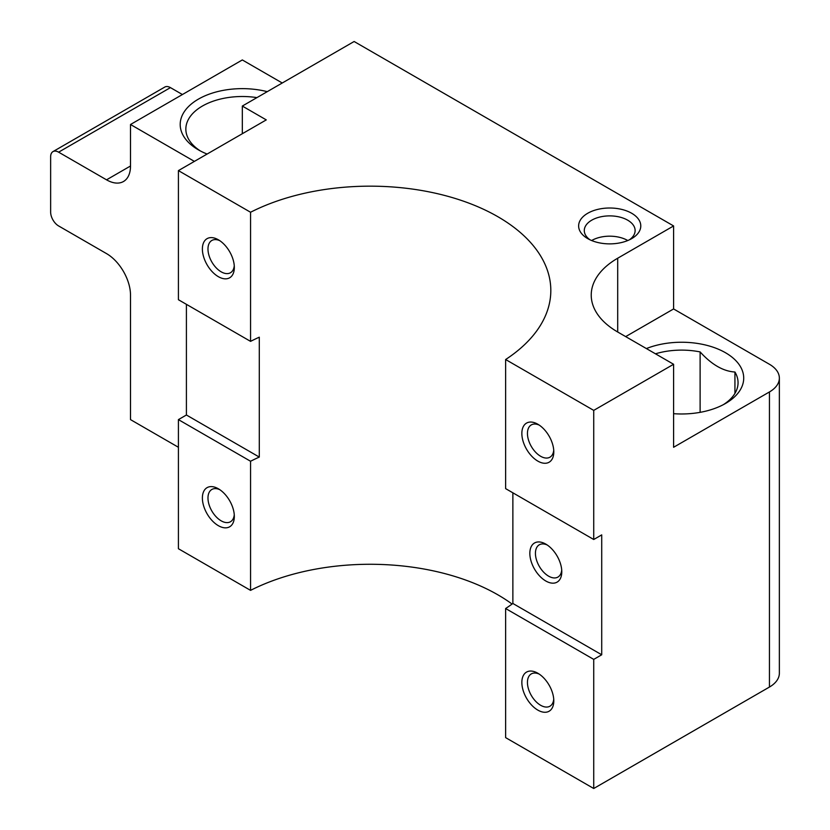 <?xml version="1.0" encoding="UTF-8"?>
<svg xmlns="http://www.w3.org/2000/svg" width="830" height="830" viewBox="0 0 830 830"><rect width="100%" height="100%" fill="white"/><g stroke="black" fill="none" stroke-linecap="round" stroke-linejoin="round"><path stroke-width="1.25" d="M723.418 404.625A56.471 32.609 0 0 0 738.057 382.723A56.471 32.609 0 0 0 734.934 372.016C723.262 371.311 711.663 364.609 700.115 351.92A56.471 32.609 0 0 0 655.472 353.808M700.115 351.92L700.115 412.344M734.934 393.42L734.934 372.016M547.281 545.03A18.634 10.759 -120 0 0 539.293 544.802A18.634 10.759 -120 0 0 536.429 559.731A18.634 10.759 -120 0 0 548.609 576.155A18.634 10.759 -120 0 0 557.926 577.078A18.634 10.759 -120 0 0 561.713 570.044M673.597 364.277L673.597 447.277L769.441 391.947A33.885 19.567 0 0 0 779.36 378.107A33.885 19.567 0 0 0 769.441 364.277L673.597 308.947L673.597 225.947L617.696 258.223A90.356 52.166 0 0 0 591.23 295.107A90.356 52.166 0 0 0 617.696 332L673.597 364.277L593.73 410.383L505.626 359.525A180.722 104.341 0 0 0 550.819 290.5A180.722 104.341 0 0 0 444.444 195.403A180.722 104.341 0 0 0 250.556 212.252L178.419 170.607L266.274 119.894L242.319 106.053L354.13 41.5L673.597 225.947M170.441 87.617L58.619 152.17A11.298 6.526 -120 0 0 52.975 151.61L164.786 87.057A11.298 6.526 60 0 1 170.441 87.617L182.413 94.527M130.507 166A33.885 19.567 60 0 1 123.483 181.511A33.885 19.567 60 0 1 106.541 179.83L130.507 166L130.507 124.5L242.319 59.947L282.252 83M631.672 213.258A31.063 17.928 180 0 1 631.672 238.625A31.063 17.928 180 0 1 587.744 238.625A31.063 17.928 180 0 1 587.744 213.258A31.063 17.928 180 0 1 631.672 213.258M200.487 151.019A56.471 32.609 180 0 1 185.847 129.117A56.471 32.609 180 0 1 256.937 97.618M779.36 378.107L779.36 673.223A33.885 19.567 180 0 1 769.441 687.053L593.73 788.5L505.626 737.631L505.626 608.525L593.73 659.383L601.719 654.777L601.719 534.883L593.73 539.5L505.626 488.631L505.626 359.525M512.079 604.053A180.722 104.341 0 0 0 250.556 590.369L178.419 548.723L178.419 419.617L250.556 461.252A180.722 104.341 180 0 1 259.292 457.081L259.292 337.188A180.722 104.341 0 0 0 250.556 341.369L250.556 212.252M178.419 447.277L130.507 419.617L130.507 295.117A33.885 19.567 60 0 0 106.541 253.617L58.619 225.947A11.298 6.526 -120 0 1 50.64 212.117L50.64 156.777A11.298 6.526 -120 0 1 52.975 151.61M553.735 699.161A18.634 10.759 60 0 1 549.937 706.195A18.634 10.759 60 0 1 531.304 695.436A18.634 10.759 60 0 1 531.304 673.908A18.634 10.759 60 0 1 539.293 674.147M242.319 133.723L242.319 106.053M194.396 161.394L130.507 124.5M58.619 152.17L106.541 179.83M593.73 539.5L593.73 410.383M537.83 424.223L537.83 424.223A22.586 13.041 60 0 1 553.797 451.883A22.586 13.041 60 0 1 537.83 461.107A22.586 13.041 60 0 1 521.852 433.447A22.586 13.041 60 0 1 537.83 424.223L537.83 424.223M512.867 492.813L512.867 603.472A180.722 104.341 180 0 1 505.626 608.525M250.556 590.369L250.556 461.252M250.556 341.369L178.419 299.723L178.419 170.607M218.352 239.777L218.352 239.777A22.586 13.041 60 0 1 234.33 267.447A22.586 13.041 60 0 1 218.352 276.67A22.586 13.041 60 0 1 202.385 249A22.586 13.041 60 0 1 218.352 239.777M186.408 304.33L186.408 415L178.419 419.617M593.73 788.5L593.73 659.383M219.826 240.7A18.634 10.759 -120 0 0 211.837 240.472A18.634 10.759 -120 0 0 211.837 261.99A18.634 10.759 -120 0 0 230.47 272.748A18.634 10.759 -120 0 0 234.268 265.714M539.293 425.147A18.634 10.759 -120 0 0 531.304 424.908A18.634 10.759 -120 0 0 531.304 446.426A18.634 10.759 -120 0 0 549.937 457.195A18.634 10.759 -120 0 0 553.735 450.161M601.719 654.777L512.867 603.472M545.808 581A22.586 13.041 60 0 1 529.841 553.33A22.586 13.041 60 0 1 545.808 544.107A22.586 13.041 60 0 1 561.786 571.777A22.586 13.041 60 0 1 545.808 581M259.292 457.081L186.408 415M218.352 488.777L218.352 488.777A22.586 13.041 60 0 1 234.33 516.447A22.586 13.041 60 0 1 218.352 525.67A22.586 13.041 60 0 1 202.385 498A22.586 13.041 60 0 1 218.352 488.777L218.352 488.777M537.83 673.223L537.83 673.223A22.586 13.041 60 0 1 553.797 700.894A22.586 13.041 60 0 1 537.83 710.107A22.586 13.041 60 0 1 521.852 682.447A22.586 13.041 60 0 1 537.83 673.223L537.83 673.223M234.268 514.714A18.634 10.759 60 0 1 230.47 521.748A18.634 10.759 60 0 1 211.837 510.99A18.634 10.759 60 0 1 211.837 489.472A18.634 10.759 60 0 1 219.826 489.7M625.675 336.607L673.597 308.947M646.383 348.558A62.126 35.866 180 0 1 729.342 355.167A62.126 35.866 180 0 1 725.513 403.473A62.126 35.866 180 0 1 673.597 413.682M207.106 154.048A62.126 35.866 180 0 1 198.391 149.857A62.126 35.866 180 0 1 191.025 104.269A62.126 35.866 180 0 1 267.26 91.653M627.771 240.534A25.408 14.67 0 0 0 627.677 240.482A25.408 14.67 0 0 0 591.645 240.534M629.472 239.777A25.408 14.67 0 0 0 635.116 230.553A25.408 14.67 0 0 0 627.677 220.178A25.408 14.67 0 0 0 599.976 217.004A25.408 14.67 0 0 0 584.289 230.553A25.408 14.67 0 0 0 589.943 239.777M769.441 687.053L769.441 391.947M617.696 258.223L617.696 332"/></g></svg>
